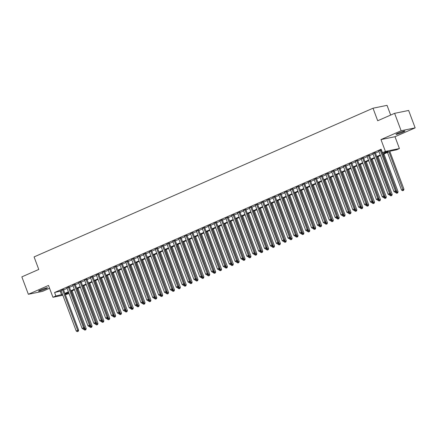 <?xml version="1.0" encoding="UTF-8"?>
<svg xmlns="http://www.w3.org/2000/svg" width="437" height="437" viewBox="0 0 437 437"><rect width="100%" height="100%" fill="white"/><g stroke="black" fill="none" stroke-linecap="round" stroke-linejoin="round"><path stroke-width="0.66" d="M45.448 288.994A4.78 0.448 159.5 0 0 47.496 287.819A4.78 0.448 159.5 0 0 45.098 288.3A4.78 0.448 159.5 0 0 40.597 289.988A4.78 0.448 159.5 0 0 38.543 291.168A4.78 0.448 159.5 0 0 40.947 290.681A4.78 0.448 159.5 0 0 45.448 288.994M402.914 132.165A4.78 0.448 159.5 0 0 404.968 130.985A4.78 0.448 159.5 0 0 402.564 131.471A4.78 0.448 159.5 0 0 398.063 133.159A4.78 0.448 159.5 0 0 396.015 134.334A4.78 0.448 159.5 0 0 398.413 133.853A4.78 0.448 159.5 0 0 402.914 132.165M69.041 293.495L65.381 294.729M390.673 115.062L387.035 105.344L373.012 108.218L34.081 256.918L38.767 269.449L21.85 276.872L28.361 294.281L42.384 291.413L49.567 288.262M373.012 108.218L377.699 120.754L394.616 113.33L408.639 110.457L415.15 127.866L401.128 130.739L380.977 139.583L385.401 151.421L399.423 148.547L396.479 149.842L390.798 151.005L382.823 154.501M380.977 139.583L394.999 136.71L415.15 127.866M394.999 136.71L399.423 148.547M394.616 113.33L401.128 130.739M63.425 289.491L61.076 290.523M69.308 286.912L66.959 287.939M75.191 284.329L72.842 285.361M81.074 281.745L78.731 282.777M86.963 279.167L84.614 280.193M92.846 276.583L90.497 277.615M98.729 274.004L96.38 275.031M104.612 271.421L102.263 272.453M110.495 268.837L108.152 269.869M116.384 266.259L114.035 267.286M122.267 263.675L119.918 264.707M128.15 261.097L125.801 262.124M134.033 258.513L131.69 259.545M139.916 255.929L137.573 256.961M145.805 253.351L143.456 254.378M151.688 250.767L149.339 251.799M157.571 248.189L155.222 249.216M163.454 245.605L161.111 246.637M169.343 243.021L166.994 244.054M175.226 240.443L172.877 241.47M181.109 237.859L178.76 238.892M186.992 235.281L184.643 236.308M192.875 232.697L190.532 233.729M198.764 230.113L196.415 231.146M204.647 227.535L202.298 228.562M210.53 224.951L208.181 225.984M216.413 222.373L214.064 223.4M222.296 219.789L219.953 220.822M228.185 217.205L225.836 218.238M234.068 214.627L231.719 215.654M239.951 212.043L237.602 213.076M245.834 209.465L243.491 210.492M251.717 206.881L249.374 207.914M257.606 204.298L255.257 205.33M263.489 201.719L261.14 202.746M269.372 199.135L267.023 200.168M275.255 196.557L272.912 197.584M281.144 193.973L278.795 195.006M287.027 191.39L284.678 192.422M292.91 188.811L290.561 189.838M298.793 186.228L296.444 187.26M304.676 183.649L302.333 184.676M310.565 181.065L308.216 182.098M316.448 178.482L314.099 179.514M322.331 175.903L319.982 176.93M328.214 173.32L325.871 174.352M334.097 170.741L331.754 171.768M339.986 168.158L337.637 169.19M345.869 165.574L343.52 166.606M351.752 162.996L349.403 164.022M357.635 160.412L355.292 161.444M363.524 157.833L361.175 158.86M369.407 155.25L367.058 156.282M375.29 152.666L372.941 153.698M382.626 153.966L388.143 151.546L382.457 152.715L381.157 149.23L54.581 292.506L61.224 290.922M63.573 289.889L67.112 288.338M69.456 287.311L72.995 285.76M75.339 284.727L78.879 283.176M81.227 282.149L84.762 280.598M87.11 279.565L90.645 278.014M92.994 276.982L96.533 275.43M98.877 274.403L102.416 272.852M104.765 271.819L108.3 270.268M110.648 269.241L114.183 267.69M116.532 266.657L120.066 265.106M122.415 264.074L125.954 262.522M128.298 261.495L131.837 259.944M134.186 258.912L137.721 257.36M140.069 256.333L143.604 254.782M145.953 253.75L149.492 252.198M151.836 251.166L155.375 249.614M157.719 248.587L161.258 247.036M163.607 246.004L167.142 244.452M169.49 243.425L173.025 241.874M175.374 240.842L178.913 239.29M181.257 238.258L184.796 236.707M187.145 235.68L190.679 234.128M193.028 233.096L196.563 231.544M198.911 230.518L202.446 228.966M204.795 227.934L208.334 226.382M210.678 225.35L214.217 223.799M216.566 222.772L220.101 221.22M222.449 220.188L225.984 218.637M228.333 217.61L231.867 216.058M234.216 215.026L237.755 213.475M240.099 212.442L243.638 210.891M245.987 209.864L249.522 208.312M251.87 207.28L255.405 205.729M257.754 204.702L261.293 203.15M263.637 202.118L267.176 200.567M269.52 199.534L273.059 197.983M275.408 196.956L278.943 195.405M281.291 194.372L284.826 192.821M287.175 191.794L290.714 190.242M293.058 189.21L296.597 187.659M298.946 186.626L302.48 185.075M304.829 184.048L308.364 182.497M310.712 181.464L314.247 179.913M316.596 178.886L320.135 177.335M322.479 176.302L326.018 174.751M328.367 173.718L331.901 172.167M334.25 171.14L337.785 169.589M340.133 168.556L343.673 167.005M346.017 165.978L349.556 164.427M351.9 163.394L355.439 161.843M357.788 160.811L361.323 159.259M363.671 158.232L367.206 156.681M369.555 155.648L373.094 154.097M375.438 153.07L378.977 151.519M381.37 149.804L378.824 151.115M62.846 295.254L52.937 297.28L48.512 285.443L28.361 294.281M52.937 297.28L55.881 295.991L62.529 294.401M54.581 292.506L55.881 295.991M382.457 152.715L385.401 151.421M65.146 294.09L68.97 293.309M380.48 155.534L376.94 157.085M374.591 158.112L371.057 159.663M368.708 160.696L365.174 162.247M362.825 163.274L359.285 164.825M356.942 165.858L353.402 167.409M351.058 168.442L347.519 169.993M345.17 171.02L341.636 172.571M339.287 173.604L335.753 175.155M333.404 176.182L329.864 177.733M327.521 178.766L323.981 180.317M321.632 181.35L318.098 182.901M315.749 183.928L312.215 185.479M309.866 186.512L306.332 188.063M303.983 189.09L300.443 190.641M298.1 191.674L294.56 193.225M292.211 194.257L288.677 195.809M286.328 196.836L282.794 198.387M280.445 199.419L276.911 200.971M274.562 201.998L271.022 203.549M268.679 204.582L265.139 206.133M262.79 207.165L259.256 208.717M256.907 209.744L253.373 211.295M251.024 212.327L247.484 213.879M245.141 214.906L241.601 216.457M239.257 217.489L235.718 219.041M233.369 220.073L229.835 221.625M227.486 222.652L223.952 224.203M221.603 225.235L218.063 226.787M215.72 227.814L212.18 229.365M209.831 230.397L206.297 231.949M203.948 232.981L200.414 234.532M198.065 235.559L194.531 237.111M192.182 238.143L188.642 239.695M186.299 240.721L182.759 242.273M180.41 243.305L176.876 244.857M174.527 245.889L170.993 247.44M168.644 248.467L165.104 250.019M162.761 251.051L159.221 252.602M156.878 253.629L153.338 255.181M150.989 256.213L147.455 257.764M145.106 258.797L141.572 260.348M139.223 261.375L135.683 262.927M133.34 263.959L129.8 265.51M127.451 266.537L123.917 268.089M121.568 269.121L118.034 270.672M115.685 271.705L112.151 273.256M109.802 274.283L106.262 275.834M103.919 276.867L100.379 278.418M98.03 279.445L94.496 280.996M92.147 282.029L88.613 283.58M86.264 284.613L82.73 286.164M80.381 287.191L76.841 288.742M74.498 289.775L70.958 291.326M68.609 292.353L65.075 293.904M64.873 293.374L68.412 291.823M70.761 290.791L74.295 289.239M76.644 288.212L80.179 286.661M82.527 285.629L86.067 284.077M88.411 283.045L91.95 281.494M94.294 280.467L97.833 278.915M100.182 277.883L103.716 276.331M106.065 275.305L109.6 273.753M111.948 272.721L115.488 271.169M117.832 270.137L121.371 268.586M123.72 267.559L127.254 266.007M129.603 264.975L133.138 263.424M135.486 262.397L139.021 260.845M141.37 259.813L144.909 258.262M147.253 257.229L150.792 255.678M153.141 254.651L156.675 253.099M159.024 252.067L162.559 250.516M164.907 249.489L168.442 247.937M170.791 246.905L174.33 245.354M176.674 244.321L180.213 242.77M182.562 241.743L186.096 240.192M188.445 239.159L191.98 237.608M194.328 236.581L197.868 235.03M200.212 233.997L203.751 232.446M206.095 231.413L209.634 229.862M211.983 228.835L215.517 227.284M217.866 226.251L221.401 224.7M223.749 223.673L227.289 222.122M229.633 221.089L233.172 219.538M235.521 218.505L239.055 216.954M241.404 215.927L244.939 214.376M247.287 213.343L250.822 211.792M253.17 210.765L256.71 209.214M259.054 208.181L262.593 206.63M264.942 205.598L268.476 204.046M270.825 203.019L274.36 201.468M276.708 200.436L280.248 198.884M282.592 197.857L286.131 196.306M288.475 195.273L292.014 193.722M294.363 192.69L297.897 191.138M300.246 190.111L303.781 188.56M306.129 187.528L309.669 185.976M312.013 184.949L315.552 183.398M317.901 182.366L321.435 180.814M323.784 179.782L327.318 178.23M329.667 177.203L333.202 175.652M335.55 174.62L339.09 173.068M341.434 172.041L344.973 170.49M347.322 169.458L350.856 167.906M353.205 166.874L356.739 165.323M359.088 164.296L362.623 162.744M364.971 161.712L368.511 160.16M370.855 159.134L374.394 157.582M376.743 156.55L380.277 154.998M60.262 291.342L61.568 294.828M380.228 150.279L395.43 190.953L393.961 191.597L378.753 150.929M381.102 149.896L396.381 190.756L395.43 190.953L395.616 191.99L395.026 192.253L395.616 191.99M395.993 191.914L396.381 190.756M393.961 191.597L395.026 192.253M387.488 152.458L401.543 190.046L403.957 189.205L389.837 151.426M403.193 190.439L402.603 190.696L403.575 190.363L403.193 190.439L388.957 151.808M402.603 190.696L401.543 190.046M403.957 189.205L403.575 190.363M374.34 152.863L389.547 193.531L388.078 194.181L372.87 153.507M375.219 152.48L390.498 193.34L389.547 193.531L389.728 194.574L389.143 194.831L389.728 194.574M390.11 194.498L390.498 193.34M388.078 194.181L389.143 194.831M368.457 155.446L383.664 196.115L382.195 196.759L366.987 156.091M369.336 155.059L384.609 195.918L383.664 196.115L383.844 197.158L383.254 197.415L383.844 197.158M384.227 197.076L384.609 195.918M382.195 196.759L383.254 197.415M362.573 158.025L377.781 198.698L376.306 199.343L361.104 158.669M363.447 157.642L378.726 198.502L377.781 198.698L377.961 199.736L377.371 199.993L377.961 199.736M378.338 199.66L378.726 198.502M376.306 199.343L377.371 199.993M356.69 160.608L371.898 201.277L370.423 201.921L355.221 161.253M357.564 160.221L372.843 201.086L371.898 201.277L372.078 202.32L371.488 202.577L372.078 202.32M372.455 202.244L372.843 201.086M370.423 201.921L371.488 202.577M395.474 192.143L395.654 192.624L398.074 191.788L383.948 154.01M397.309 193.023L396.72 193.28L397.686 192.941L397.309 193.023L383.074 154.392M396.72 193.28L395.654 192.624M398.074 191.788L397.686 192.941M389.591 194.722L389.771 195.208L392.191 194.367L378.065 156.588M391.426 195.601L390.836 195.863L391.803 195.525L391.426 195.601L377.191 156.976M390.836 195.863L389.771 195.208M392.191 194.367L391.803 195.525M383.708 197.305L383.888 197.786L386.308 196.95L372.182 159.172M385.543 198.185L384.953 198.442L385.92 198.108L385.543 198.185L371.308 159.554M384.953 198.442L383.888 197.786M386.308 196.95L385.92 198.108M377.825 199.884L378.005 200.37L380.425 199.529L366.299 161.75M379.655 200.763L379.07 201.025L380.037 200.687L379.655 200.763L365.419 162.138M379.07 201.025L378.005 200.37M380.425 199.529L380.037 200.687M350.807 163.187L366.009 203.861L364.54 204.505L349.332 163.837M351.681 162.804L366.96 203.664L366.009 203.861L366.195 204.898L365.605 205.161L366.195 204.898M366.572 204.822L366.96 203.664M364.54 204.505L365.605 205.161M371.936 202.468L372.122 202.954L374.536 202.113L360.416 164.334M373.772 203.347L373.182 203.604L374.154 203.271L373.772 203.347L359.536 164.716M373.182 203.604L372.122 202.954M374.536 202.113L374.154 203.271M344.919 165.77L360.126 206.439L358.657 207.089L343.449 166.415M345.798 165.388L361.077 206.248L360.126 206.439L360.307 207.482L359.722 207.739L360.307 207.482M360.689 207.406L361.077 206.248M358.657 207.089L359.722 207.739M366.053 205.051L366.233 205.532L368.653 204.696L354.527 166.918M367.888 205.931L367.298 206.188L368.265 205.849L367.888 205.931L353.653 167.3M367.298 206.188L366.233 205.532M368.653 204.696L368.265 205.849M339.036 168.354L354.243 209.023L352.774 209.667L337.566 168.999M339.915 167.966L355.188 208.826L354.243 209.023L354.423 210.066L353.833 210.323L354.423 210.066M354.806 209.984L355.188 208.826M352.774 209.667L353.833 210.323M360.17 207.63L360.35 208.116L362.77 207.275L348.644 169.496M362.005 208.509L361.415 208.771L362.382 208.433L362.005 208.509L347.77 169.884M361.415 208.771L360.35 208.116M362.77 207.275L362.382 208.433M333.152 170.933L348.36 211.606L346.885 212.251L331.683 171.577M334.026 170.55L349.305 211.41L348.36 211.606L348.54 212.644L347.95 212.901L348.54 212.644M348.917 212.568L349.305 211.41M346.885 212.251L347.95 212.901M354.287 210.213L354.467 210.694L356.887 209.858L342.761 172.08M356.117 211.093L355.532 211.35L356.499 211.016L356.117 211.093L341.887 172.462M355.532 211.35L354.467 210.694M356.887 209.858L356.499 211.016M327.269 173.516L342.477 214.185L341.002 214.829L325.794 174.161M328.143 173.128L343.422 213.993L342.477 214.185L342.657 215.228L342.067 215.485L342.657 215.228M343.034 215.151L343.422 213.993M341.002 214.829L342.067 215.485M348.404 212.792L348.584 213.278L351.004 212.437L336.878 174.658M350.234 213.671L349.649 213.933L350.616 213.595L350.234 213.671L335.998 175.046M349.649 213.933L348.584 213.278M351.004 212.437L350.616 213.595M321.386 176.095L336.588 216.768L335.119 217.413L319.911 176.745M322.26 175.712L337.539 216.572L336.588 216.768L336.774 217.806L336.184 218.068L336.774 217.806M337.151 217.73L337.539 216.572M335.119 217.413L336.184 218.068M342.515 215.375L342.701 215.862L345.115 215.02L330.995 177.242M344.351 216.255L343.761 216.512L344.727 216.178L344.351 216.255L330.115 177.624M343.761 216.512L342.701 215.862M345.115 215.02L344.727 216.178M315.498 178.678L330.705 219.347L329.236 219.997L314.028 179.323M316.377 178.296L331.656 219.155L330.705 219.347L330.885 220.39L330.301 220.647L330.885 220.39M331.268 220.314L331.656 219.155M329.236 219.997L330.301 220.647M336.632 217.959L336.812 218.44L339.232 217.604L325.106 179.826M338.467 218.839L337.877 219.095L338.844 218.757L338.467 218.839L324.232 180.208M337.877 219.095L336.812 218.44M339.232 217.604L338.844 218.757M309.614 181.262L324.822 221.93L323.353 222.575L308.145 181.907M310.494 180.874L325.767 221.734L324.822 221.93L325.002 222.974L324.412 223.231L325.002 222.974M325.379 222.892L325.767 221.734M323.353 222.575L324.412 223.231M330.749 220.538L330.929 221.024L333.349 220.182L319.223 182.404M332.584 221.417L331.994 221.679L332.961 221.34L332.584 221.417L318.349 182.792M331.994 221.679L330.929 221.024M333.349 220.182L332.961 221.34M303.731 183.84L318.939 224.514L317.464 225.159L302.262 184.485M304.605 183.458L319.884 224.318L318.939 224.514L319.119 225.552L318.529 225.809L319.119 225.552M319.496 225.476L319.884 224.318M317.464 225.159L318.529 225.809M324.866 223.121L325.046 223.602L327.466 222.766L313.34 184.988M326.696 224.001L326.111 224.257L327.078 223.924L326.696 224.001L312.46 185.37M326.111 224.257L325.046 223.602M327.466 222.766L327.078 223.924M297.848 186.424L313.05 227.093L311.581 227.737L296.373 187.069M298.722 186.036L314.001 226.901L313.05 227.093L313.236 228.136L312.646 228.393L313.236 228.136M313.613 228.059L314.001 226.901M311.581 227.737L312.646 228.393M318.983 225.7L319.163 226.186L321.577 225.345L307.457 187.566M320.813 226.579L320.228 226.841L321.195 226.503L320.813 226.579L306.577 187.954M320.228 226.841L319.163 226.186M321.577 225.345L321.195 226.503M291.965 189.002L307.167 229.676L305.698 230.321L290.49 189.653M292.839 188.62L308.118 229.48L307.167 229.676L307.348 230.714L306.763 230.976L307.348 230.714M307.73 230.638L308.118 229.48M305.698 230.321L306.763 230.976M313.094 228.283L313.274 228.77L315.694 227.928L301.568 190.15M314.93 229.163L314.34 229.42L315.306 229.086L314.93 229.163L300.694 190.532M314.34 229.42L313.274 228.77M315.694 227.928L315.306 229.086M286.077 191.586L301.284 232.255L299.815 232.905L284.607 192.231M286.956 191.204L302.229 232.063L301.284 232.255L301.464 233.298L300.88 233.555L301.464 233.298M301.847 233.221L302.229 232.063M299.815 232.905L300.88 233.555M307.211 230.867L307.391 231.348L309.811 230.512L295.685 192.733M309.046 231.747L308.456 232.003L309.423 231.665L309.046 231.747L294.811 193.116M308.456 232.003L307.391 231.348M309.811 230.512L309.423 231.665M280.193 194.17L295.401 234.838L293.932 235.483L278.724 194.815M281.073 193.782L296.346 234.642L295.401 234.838L295.581 235.882L294.991 236.138L295.581 235.882M295.958 235.8L296.346 234.642M293.932 235.483L294.991 236.138M301.328 233.445L301.508 233.932L303.928 233.09L289.802 195.312M303.163 234.325L302.573 234.587L303.54 234.248L303.163 234.325L288.928 195.7M302.573 234.587L301.508 233.932M303.928 233.09L303.54 234.248M274.31 196.748L289.518 237.422L288.043 238.067L272.841 197.393M275.184 196.366L290.463 237.225L289.518 237.422L289.698 238.46L289.108 238.717L289.698 238.46M290.075 238.383L290.463 237.225M288.043 238.067L289.108 238.717M295.445 236.029L295.625 236.51L298.045 235.674L283.919 197.895M297.275 236.909L296.69 237.165L297.657 236.832L297.275 236.909L283.039 198.278M296.69 237.165L295.625 236.51M298.045 235.674L297.657 236.832M268.427 199.332L283.629 240L282.16 240.645L266.952 199.977M269.301 198.944L284.58 239.809L283.629 240L283.815 241.044L283.225 241.3L283.815 241.044M284.192 240.967L284.58 239.809M282.16 240.645L283.225 241.3M289.562 238.607L289.742 239.094L292.156 238.252L278.036 200.474M291.392 239.487L290.802 239.749L291.774 239.41L291.392 239.487L277.156 200.862M290.802 239.749L289.742 239.094M292.156 238.252L291.774 239.41M262.539 201.91L277.746 242.584L276.277 243.229L261.069 202.56M263.418 201.528L278.697 242.388L277.746 242.584L277.927 243.622L277.342 243.884L277.927 243.622M278.309 243.546L278.697 242.388M276.277 243.229L277.342 243.884M283.673 241.191L283.853 241.677L286.273 240.836L272.147 203.058M285.508 242.071L284.919 242.327L285.885 241.994L285.508 242.071L271.273 203.44M284.919 242.327L283.853 241.677M286.273 240.836L285.885 241.994M256.656 204.494L271.863 245.162L270.394 245.812L255.186 205.139M257.535 204.112L272.808 244.971L271.863 245.162L272.043 246.206L271.453 246.463L272.043 246.206M272.426 246.129L272.808 244.971M270.394 245.812L271.453 246.463M277.79 243.775L277.97 244.256L280.39 243.42L266.264 205.641M279.625 244.654L279.035 244.911L280.002 244.573L279.625 244.654L265.39 206.024M279.035 244.911L277.97 244.256M280.39 243.42L280.002 244.573M250.772 207.078L265.98 247.746L264.505 248.391L249.303 207.722M251.646 206.69L266.925 247.55L265.98 247.746L266.16 248.79L265.57 249.046L266.16 248.79M266.537 248.708L266.925 247.55M264.505 248.391L265.57 249.046M271.907 246.353L272.087 246.839L274.507 245.998L260.381 208.22M273.742 247.233L273.152 247.495L274.119 247.156L273.742 247.233L259.507 208.607M273.152 247.495L272.087 246.839M274.507 245.998L274.119 247.156M244.889 209.656L260.097 250.33L258.622 250.975L243.42 210.301M245.763 209.274L261.042 250.133L260.097 250.33L260.277 251.368L259.687 251.625L260.277 251.368M260.654 251.291L261.042 250.133M258.622 250.975L259.687 251.625M266.024 248.937L266.204 249.418L268.624 248.582L254.498 210.803M267.854 249.817L267.269 250.073L268.236 249.74L267.854 249.817L253.618 211.186M267.269 250.073L266.204 249.418M268.624 248.582L268.236 249.74M239.006 212.24L254.208 252.908L252.739 253.553L237.531 212.885M239.88 211.852L255.159 252.717L254.208 252.908L254.394 253.952L253.804 254.208L254.394 253.952M254.771 253.875L255.159 252.717M252.739 253.553L253.804 254.208M260.135 251.515L260.321 252.002L262.735 251.16L248.615 213.382M261.971 252.395L261.381 252.657L262.347 252.318L261.971 252.395L247.735 213.769M261.381 252.657L260.321 252.002M262.735 251.16L262.347 252.318M233.118 214.818L248.325 255.492L246.856 256.137L231.648 215.468M233.997 214.436L249.276 255.295L248.325 255.492L248.506 256.53L247.921 256.792L248.506 256.53M248.888 256.453L249.276 255.295M246.856 256.137L247.921 256.792M227.235 217.402L242.442 258.07L240.973 258.72L225.765 218.047M228.114 217.02L243.387 257.879L242.442 258.07L242.622 259.114L242.032 259.37L242.622 259.114M243.005 259.037L243.387 257.879M240.973 258.72L242.032 259.37M221.351 219.986L236.559 260.654L235.084 261.299L219.882 220.63M222.225 219.598L237.504 260.457L236.559 260.654L236.739 261.697L236.149 261.954L236.739 261.697M237.116 261.616L237.504 260.457M235.084 261.299L236.149 261.954M254.252 254.099L254.432 254.585L256.852 253.744L242.726 215.965M256.087 254.979L255.498 255.235L256.464 254.902L256.087 254.979L241.852 216.348M255.498 255.235L254.432 254.585M256.852 253.744L256.464 254.902M248.369 256.683L248.549 257.164L250.969 256.328L236.843 218.549M250.204 257.562L249.614 257.819L250.581 257.48L250.204 257.562L235.969 218.932M249.614 257.819L248.549 257.164M250.969 256.328L250.581 257.48M242.486 259.261L242.666 259.747L245.086 258.906L230.96 221.127M244.316 260.141L243.731 260.403L244.698 260.064L244.316 260.141L230.086 221.515M243.731 260.403L242.666 259.747M245.086 258.906L244.698 260.064M215.468 222.564L230.67 263.238L229.201 263.882L213.993 223.209M216.342 222.182L231.621 263.041L230.67 263.238L230.856 264.276L230.266 264.532L230.856 264.276M231.233 264.199L231.621 263.041M229.201 263.882L230.266 264.532M236.603 261.845L236.783 262.326L239.197 261.49L225.077 223.711M238.433 262.724L237.848 262.981L238.815 262.648L238.433 262.724L224.197 224.094M237.848 262.981L236.783 262.326M239.197 261.49L238.815 262.648M209.585 225.148L224.787 265.816L223.318 266.461L208.11 225.792M210.459 224.76L225.738 265.625L224.787 265.816L224.968 266.86L224.383 267.116L224.968 266.86M225.35 266.783L225.738 265.625M223.318 266.461L224.383 267.116M230.714 264.423L230.9 264.909L233.314 264.068L219.194 226.29M232.55 265.303L231.96 265.565L232.926 265.226L232.55 265.303L218.314 226.677M231.96 265.565L230.9 264.909M233.314 264.068L232.926 265.226M203.697 227.726L218.904 268.4L217.435 269.045L202.227 228.376M204.576 227.344L219.855 268.203L218.904 268.4L219.084 269.438L218.5 269.7L219.084 269.438M219.467 269.361L219.855 268.203M217.435 269.045L218.5 269.7M224.831 267.007L225.011 267.493L227.431 266.652L213.305 228.873M226.666 267.886L226.076 268.143L227.043 267.81L226.666 267.886L212.431 229.256M226.076 268.143L225.011 267.493M227.431 266.652L227.043 267.81M197.814 230.31L213.021 270.978L211.552 271.628L196.344 230.955M198.693 229.928L213.966 270.787L213.021 270.978L213.201 272.022L212.611 272.278L213.201 272.022M213.578 271.945L213.966 270.787M211.552 271.628L212.611 272.278M218.948 269.591L219.128 270.071L221.548 269.236L207.422 231.457M220.783 270.47L220.193 270.727L221.16 270.388L220.783 270.47L206.548 231.839M220.193 270.727L219.128 270.071M221.548 269.236L221.16 270.388M191.93 232.894L207.138 273.562L205.663 274.207L190.461 233.538M192.804 232.506L208.083 273.365L207.138 273.562L207.318 274.605L206.728 274.862L207.318 274.605M207.695 274.523L208.083 273.365M205.663 274.207L206.728 274.862M213.065 272.169L213.245 272.655L215.665 271.814L201.539 234.035M214.895 273.049L214.31 273.311L215.277 272.972L214.895 273.049L200.659 234.423M214.31 273.311L213.245 272.655M215.665 271.814L215.277 272.972M186.047 235.472L201.249 276.146L199.78 276.79L184.572 236.117M186.921 235.09L202.2 275.949L201.249 276.146L201.435 277.184L200.845 277.44L201.435 277.184M201.812 277.107L202.2 275.949M199.78 276.79L200.845 277.44M207.182 274.753L207.362 275.234L209.776 274.398L195.656 236.619M209.012 275.632L208.422 275.889L209.394 275.556L209.012 275.632L194.776 237.001M208.422 275.889L207.362 275.234M209.776 274.398L209.394 275.556M180.164 238.056L195.366 278.724L193.897 279.369L178.689 238.7M181.038 237.668L196.317 278.533L195.366 278.724L195.547 279.767L194.962 280.024L195.547 279.767M195.929 279.691L196.317 278.533M193.897 279.369L194.962 280.024M201.293 277.331L201.473 277.817L203.893 276.976L189.767 239.197M203.129 278.211L202.539 278.473L203.505 278.134L203.129 278.211L188.893 239.585M202.539 278.473L201.473 277.817M203.893 276.976L203.505 278.134M174.276 240.634L189.483 281.308L188.014 281.952L172.806 241.284M175.155 240.252L190.428 281.111L189.483 281.308L189.663 282.346L189.079 282.608L189.663 282.346M190.046 282.269L190.428 281.111M188.014 281.952L189.079 282.608M195.41 279.915L195.59 280.401L198.01 279.56L183.884 241.781M197.245 280.794L196.655 281.051L197.622 280.718L197.245 280.794L183.01 242.164M196.655 281.051L195.59 280.401M198.01 279.56L197.622 280.718M168.392 243.218L183.6 283.886L182.125 284.536L166.923 243.862M169.266 242.835L184.545 283.695L183.6 283.886L183.78 284.929L183.19 285.186L183.78 284.929M184.157 284.853L184.545 283.695M182.125 284.536L183.19 285.186M189.527 282.499L189.707 282.979L192.127 282.144L178.001 244.365M191.362 283.378L190.772 283.635L191.739 283.296L191.362 283.378L177.127 244.747M190.772 283.635L189.707 282.979M192.127 282.144L191.739 283.296M162.509 245.802L177.717 286.47L176.242 287.114L161.04 246.446M163.383 245.414L178.662 286.273L177.717 286.47L177.897 287.513L177.307 287.77L177.897 287.513M178.274 287.431L178.662 286.273M176.242 287.114L177.307 287.77M183.644 285.077L183.824 285.563L186.244 284.722L172.118 246.943M185.474 285.956L184.889 286.219L185.856 285.88L185.474 285.956L171.238 247.331M184.889 286.219L183.824 285.563M186.244 284.722L185.856 285.88M156.626 248.38L171.828 289.054L170.359 289.698L155.151 249.024M157.5 247.998L172.779 288.857L171.828 289.054L172.014 290.092L171.424 290.348L172.014 290.092M172.391 290.015L172.779 288.857M170.359 289.698L171.424 290.348M177.755 287.661L177.941 288.141L180.355 287.306L166.235 249.527M179.591 288.54L179.001 288.797L179.973 288.464L179.591 288.54L165.355 249.909M179.001 288.797L177.941 288.141M180.355 287.306L179.973 288.464M150.738 250.964L165.945 291.632L164.476 292.277L149.268 251.608M151.617 250.576L166.896 291.441L165.945 291.632L166.126 292.675L165.541 292.932L166.126 292.675M166.508 292.599L166.896 291.441M164.476 292.277L165.541 292.932M171.872 290.239L172.052 290.725L174.472 289.884L160.346 252.105M173.708 291.118L173.118 291.381L174.084 291.042L173.708 291.118L159.472 252.493M173.118 291.381L172.052 290.725M174.472 289.884L174.084 291.042M144.855 253.542L160.062 294.216L158.593 294.86L143.385 254.192M145.734 253.16L161.007 294.019L160.062 294.216L160.242 295.254L159.652 295.516L160.242 295.254M160.625 295.177L161.007 294.019M158.593 294.86L159.652 295.516M165.989 292.823L166.169 293.309L168.589 292.468L154.463 254.689M167.824 293.702L167.234 293.959L168.201 293.626L167.824 293.702L153.589 255.071M167.234 293.959L166.169 293.309M168.589 292.468L168.201 293.626M138.971 256.126L154.179 296.794L152.704 297.444L137.502 256.77M139.845 255.743L155.124 296.603L154.179 296.794L154.359 297.837L153.769 298.094L154.359 297.837M154.736 297.761L155.124 296.603M152.704 297.444L153.769 298.094M160.106 295.407L160.286 295.887L162.706 295.051L148.58 257.273M161.941 296.286L161.351 296.543L162.318 296.204L161.941 296.286L147.706 257.655M161.351 296.543L160.286 295.887M162.706 295.051L162.318 296.204M133.088 258.709L148.296 299.378L146.821 300.022L131.619 259.354M133.962 258.322L149.241 299.181L148.296 299.378L148.476 300.421L147.886 300.678L148.476 300.421M148.853 300.339L149.241 299.181M146.821 300.022L147.886 300.678M154.223 297.985L154.403 298.471L156.823 297.63L142.697 259.851M156.053 298.864L155.468 299.127L156.435 298.788L156.053 298.864L141.817 260.239M155.468 299.127L154.403 298.471M156.823 297.63L156.435 298.788M127.205 261.288L142.407 301.962L140.938 302.606L125.73 261.932M128.079 260.905L143.358 301.765L142.407 301.962L142.593 302.999L142.003 303.256L142.593 302.999M142.97 302.923L143.358 301.765M140.938 302.606L142.003 303.256M148.334 300.569L148.52 301.049L150.934 300.214L136.814 262.435M150.17 301.448L149.58 301.705L150.547 301.372L150.17 301.448L135.934 262.817M149.58 301.705L148.52 301.049M150.934 300.214L150.547 301.372M121.317 263.872L136.524 304.54L135.055 305.184L119.847 264.516M122.196 263.484L137.475 304.349L136.524 304.54L136.705 305.583L136.12 305.84L136.705 305.583M137.087 305.507L137.475 304.349M135.055 305.184L136.12 305.84M142.451 303.147L142.631 303.633L145.051 302.792L130.925 265.013M144.286 304.026L143.697 304.289L144.663 303.95L144.286 304.026L130.051 265.401M143.697 304.289L142.631 303.633M145.051 302.792L144.663 303.95M115.434 266.45L130.641 307.124L129.172 307.768L113.964 267.1M116.313 266.067L131.586 306.927L130.641 307.124L130.821 308.161L130.231 308.424L130.821 308.161M131.198 308.085L131.586 306.927M129.172 307.768L130.231 308.424M136.568 305.731L136.748 306.217L139.168 305.376L125.042 267.597M138.403 306.61L137.813 306.867L138.78 306.534L138.403 306.61L124.168 267.979M137.813 306.867L136.748 306.217M139.168 305.376L138.78 306.534M109.55 269.034L124.758 309.702L123.283 310.352L108.081 269.678M110.424 268.651L125.703 309.511L124.758 309.702L124.938 310.745L124.348 311.002L124.938 310.745M125.315 310.669L125.703 309.511M123.283 310.352L124.348 311.002M130.685 308.314L130.865 308.795L133.285 307.959L119.159 270.181M132.515 309.194L131.93 309.451L132.897 309.112L132.515 309.194L118.28 270.563M131.93 309.451L130.865 308.795M133.285 307.959L132.897 309.112M103.667 271.617L118.869 312.286L117.4 312.93L102.192 272.262M104.541 271.23L119.82 312.089L118.869 312.286L119.055 313.329L118.465 313.586L119.055 313.329M119.432 313.247L119.82 312.089M117.4 312.93L118.465 313.586M124.802 310.893L124.982 311.379L127.396 310.538L113.276 272.759M126.632 311.772L126.047 312.034L127.014 311.696L126.632 311.772L112.396 273.147M126.047 312.034L124.982 311.379M127.396 310.538L127.014 311.696M97.784 274.196L112.986 314.869L111.517 315.514L96.309 274.84M98.658 273.813L113.937 314.673L112.986 314.869L113.167 315.907L112.582 316.164L113.167 315.907M113.549 315.831L113.937 314.673M111.517 315.514L112.582 316.164M118.913 313.476L119.099 313.963L121.513 313.121L107.387 275.343M120.749 314.356L120.159 314.613L121.125 314.279L120.749 314.356L106.513 275.725M120.159 314.613L119.099 313.963M121.513 313.121L121.125 314.279M91.896 276.779L107.103 317.448L105.634 318.092L90.426 277.424M92.775 276.392L108.048 317.257L107.103 317.448L107.284 318.491L106.699 318.748L107.284 318.491M107.666 318.415L108.048 317.257M105.634 318.092L106.699 318.748M113.03 316.055L113.21 316.541L115.63 315.7L101.504 277.921M114.865 316.934L114.275 317.196L115.242 316.858L114.865 316.934L100.63 278.309M114.275 317.196L113.21 316.541M115.63 315.7L115.242 316.858M86.013 279.358L101.22 320.031L99.751 320.676L84.543 280.008M86.892 278.975L102.165 319.835L101.22 320.031L101.4 321.069L100.81 321.332L101.4 321.069M101.777 320.993L102.165 319.835M99.751 320.676L100.81 321.332M107.147 318.639L107.327 319.125L109.747 318.283L95.621 280.505M108.982 319.518L108.392 319.775L109.359 319.442L108.982 319.518L94.747 280.887M108.392 319.775L107.327 319.125M109.747 318.283L109.359 319.442M80.129 281.941L95.337 322.61L93.862 323.26L78.66 282.586M81.003 281.559L96.282 322.419L95.337 322.61L95.517 323.653L94.927 323.91L95.517 323.653M95.894 323.577L96.282 322.419M93.862 323.26L94.927 323.91M101.264 321.222L101.444 321.703L103.864 320.867L89.738 283.089M103.094 322.102L102.509 322.359L103.476 322.02L103.094 322.102L88.858 283.471M102.509 322.359L101.444 321.703M103.864 320.867L103.476 322.02M74.246 284.525L89.448 325.194L87.979 325.838L72.771 285.17M75.12 284.137L90.399 324.997L89.448 325.194L89.634 326.237L89.044 326.494L89.634 326.237M90.011 326.155L90.399 324.997M87.979 325.838L89.044 326.494M95.381 323.801L95.561 324.287L97.975 323.446L83.855 285.667M97.211 324.68L96.621 324.942L97.593 324.604L97.211 324.68L82.975 286.055M96.621 324.942L95.561 324.287M97.975 323.446L97.593 324.604M68.358 287.104L83.565 327.777L82.096 328.422L66.888 287.748M69.237 286.721L84.516 327.581L83.565 327.777L83.746 328.815L83.161 329.072L83.746 328.815M84.128 328.739L84.516 327.581M82.096 328.422L83.161 329.072M89.492 326.384L89.672 326.871L92.092 326.029L77.966 288.251M91.328 327.264L90.738 327.521L91.704 327.187L91.328 327.264L77.092 288.633M90.738 327.521L89.672 326.871M92.092 326.029L91.704 327.187M62.475 289.687L77.682 330.356L76.213 331L61.005 290.332M63.354 289.299L78.627 330.164L77.682 330.356L77.862 331.399L77.273 331.656L77.862 331.399M78.245 331.322L78.627 330.164M76.213 331L77.273 331.656M83.609 328.963L83.789 329.449L86.209 328.608L72.083 290.829M85.444 329.842L84.854 330.104L85.821 329.766L85.444 329.842L71.209 291.217M84.854 330.104L83.789 329.449M86.209 328.608L85.821 329.766"/></g></svg>

